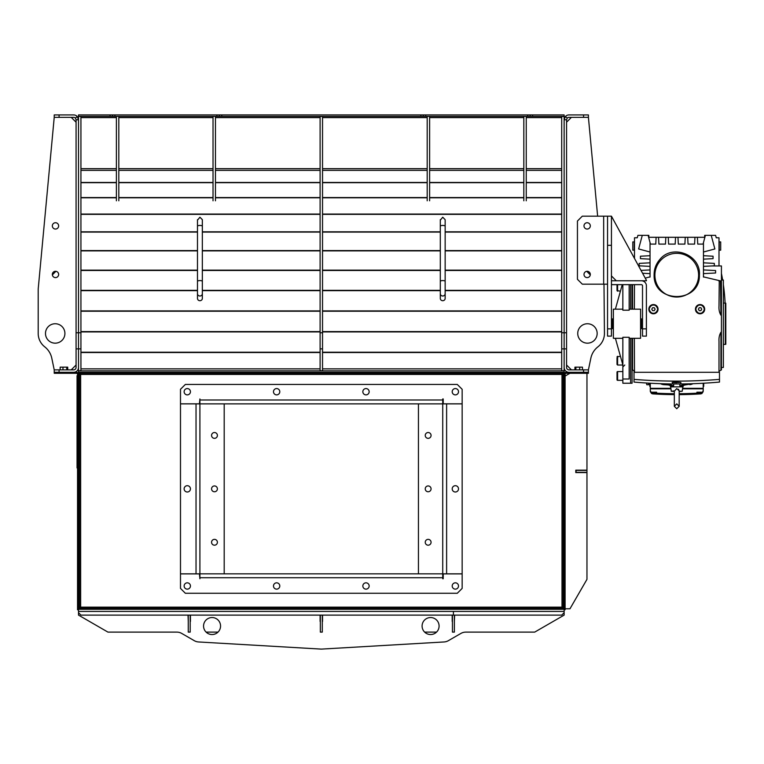 <?xml version="1.0" encoding="UTF-8"?>
<svg xmlns="http://www.w3.org/2000/svg" width="764" height="764" viewBox="0 0 764 764"><rect width="100%" height="100%" fill="white"/><g stroke="black" fill="none" stroke-linecap="round" stroke-linejoin="round"><path stroke-width="1.15" d="M114.925 114.925L114.925 116.376L78.511 116.376L78.511 114.925L564.138 114.925L564.138 372.307L78.511 372.307L78.511 370.846L564.138 370.846M532.565 114.925L532.565 116.376L564.138 116.376M78.511 116.376L78.511 370.846M114.925 116.376L216.909 116.376L216.909 114.925M532.565 116.376L527.714 116.376L527.714 114.925M425.729 114.925L425.729 116.376L527.714 116.376M425.729 116.376L420.878 116.376L420.878 114.925M221.77 114.925L221.77 116.376L420.878 116.376M221.77 116.376L216.909 116.376M219.335 114.925L219.335 116.376M112.499 116.376L112.499 114.925M530.14 114.925L530.14 116.376M423.304 116.376L423.304 114.925M78.511 116.472L80.936 116.472L80.936 370.75L78.511 370.75M564.138 116.472L561.702 116.472L561.702 370.75L564.138 370.75M199.91 300.71A2.426 2.302 0 0 0 202.345 298.418L202.345 293.701A2.426 2.302 0 0 1 199.91 296.002A2.426 2.302 0 0 1 197.484 293.701L197.484 298.418A2.426 2.302 0 0 0 199.91 300.71M202.345 224.893L202.345 219.66L199.91 217.224L197.484 220.175M442.728 300.71A2.426 2.302 0 0 0 445.154 298.418L445.154 293.701A2.426 2.302 0 0 1 442.728 296.002A2.426 2.302 0 0 1 440.303 293.701L440.303 298.418A2.426 2.302 0 0 0 442.728 300.71M116.386 200.798L116.386 116.376M118.812 200.798L118.812 116.376M213.022 200.798L213.022 116.376M215.458 200.798L215.458 116.376M427.191 200.798L427.191 116.376M429.616 200.798L429.616 116.376M523.827 200.798L523.827 116.376M526.253 200.798L526.253 116.376M322.532 348.871L322.532 116.472L320.106 116.472L320.106 370.75L322.532 370.75L322.532 348.871L320.106 348.871M583.562 369.871L588.414 369.871L588.414 372.307L583.562 372.307L583.562 369.871L568.989 369.871A2.426 2.426 0 0 1 566.563 367.446L566.563 119.776L567.213 118.124A2.426 2.426 0 0 1 568.989 117.35L583.562 117.35L583.562 114.925L568.989 114.925A4.861 4.861 0 0 0 565.427 116.472L567.213 118.124M583.562 373.271L566.267 373.271A1.165 1.165 0 0 0 565.102 374.436L565.102 609.777L564.138 609.777L564.138 374.436A2.139 2.139 0 0 1 566.267 372.307L588.414 372.307L588.414 373.271L583.562 373.271L583.562 372.307L568.989 372.307A4.861 4.861 0 0 1 564.138 367.446L564.138 119.776L565.427 116.472M583.562 114.925L588.414 114.925L588.414 117.35L583.562 117.35M566.563 119.776L564.138 119.776M590.849 358.201A19.425 19.425 0 0 1 597.906 346.846A19.425 19.425 0 0 0 590.849 358.201L588.414 369.871M587.449 323.745A9.712 9.712 0 0 1 597.161 333.457A9.712 9.712 0 0 1 587.449 343.17A9.712 9.712 0 0 1 577.737 333.457A9.712 9.712 0 0 1 587.449 323.745M597.906 346.846A16.999 16.999 0 0 0 604.439 333.457L603.99 284.16M597.639 216.174L588.414 117.35M571.415 117.35L566.563 122.202M566.563 365.02L571.415 369.871M586.742 271.315L590.285 274.859M574.929 369.871L574.929 367.159L582.483 367.159L582.483 369.871M575.894 367.159L575.894 369.871M579.675 367.159L579.675 369.871M59.086 117.35L54.225 117.35L54.225 114.925L59.086 114.925L59.086 117.35L73.65 117.35A2.426 2.426 0 0 1 75.435 118.124L76.075 119.776L76.075 367.446A2.426 2.426 0 0 1 73.65 369.871L59.086 369.871L59.086 372.307L73.65 372.307A4.861 4.861 0 0 0 78.511 367.446L78.511 119.776L76.075 119.776M59.086 114.925L73.65 114.925A4.861 4.861 0 0 1 77.212 116.472L78.511 119.776M59.086 373.271L76.371 373.271A1.165 1.165 0 0 1 77.536 374.436L77.536 609.777L78.511 609.777L78.511 374.436A2.139 2.139 0 0 0 76.371 372.307L54.225 372.307L54.225 373.271L59.086 373.271L59.086 372.307L54.225 372.307L54.225 369.871L59.086 369.871M77.212 116.472L75.435 118.124M55.486 277.609A3.161 3.161 0 0 1 52.334 274.448A3.161 3.161 0 0 1 55.486 271.296A3.161 3.161 0 0 1 58.647 274.448A3.161 3.161 0 0 1 55.486 277.609M55.486 229.047A3.161 3.161 0 0 1 52.334 225.886A3.161 3.161 0 0 1 55.486 222.735A3.161 3.161 0 0 1 58.647 225.886A3.161 3.161 0 0 1 55.486 229.047M55.199 323.745A9.712 9.712 0 0 0 45.487 333.457A9.712 9.712 0 0 0 55.199 343.17A9.712 9.712 0 0 0 64.911 333.457A9.712 9.712 0 0 0 55.199 323.745M54.225 369.871L51.79 358.201A19.425 19.425 0 0 0 44.732 346.846A19.425 19.425 0 0 1 51.79 358.201M44.732 346.846A16.999 16.999 0 0 1 38.2 333.457L38.2 289.021L54.225 117.35M76.075 122.202L71.224 117.35M71.224 369.871L76.075 365.02M55.896 271.315L52.363 274.859M60.155 369.871L60.155 367.159L67.719 367.159L67.719 369.871M62.973 367.159L62.973 369.871M66.745 367.159L66.745 369.871M425.242 435.432A2.913 2.913 0 0 1 428.155 432.519A2.913 2.913 0 0 1 431.068 435.432A2.913 2.913 0 0 1 428.155 438.345A2.913 2.913 0 0 1 425.242 435.432M425.242 488.855A2.913 2.913 0 0 1 428.155 485.942A2.913 2.913 0 0 1 431.068 488.855A2.913 2.913 0 0 1 428.155 491.768A2.913 2.913 0 0 1 425.242 488.855M425.242 542.278A2.913 2.913 0 0 1 428.155 539.355A2.913 2.913 0 0 1 431.068 542.278A2.913 2.913 0 0 1 428.155 545.19A2.913 2.913 0 0 1 425.242 542.278M211.571 435.432A2.913 2.913 0 0 1 214.483 432.519A2.913 2.913 0 0 1 217.396 435.432A2.913 2.913 0 0 1 214.483 438.345A2.913 2.913 0 0 1 211.571 435.432M211.571 488.855A2.913 2.913 0 0 1 214.483 485.942A2.913 2.913 0 0 1 217.396 488.855A2.913 2.913 0 0 1 214.483 491.768A2.913 2.913 0 0 1 211.571 488.855M211.571 542.278A2.913 2.913 0 0 1 214.483 539.355A2.913 2.913 0 0 1 217.396 542.278A2.913 2.913 0 0 1 214.483 545.19A2.913 2.913 0 0 1 211.571 542.278M224.196 403.869L224.196 573.84L224.196 403.869M418.443 573.84L418.443 403.869L418.443 573.84M453.415 609.29L453.415 608.316M189.233 609.29L189.233 608.316M78.511 609.777L78.511 612.69L80.936 615.115L453.415 615.115L453.415 611.429L453.415 615.115L561.702 615.115L564.138 612.69L564.138 609.777M564.138 373.271L564.138 608.23L563.163 608.23L563.163 373.357L561.998 374.436L563.078 373.271L564.138 373.271L564.138 372.307M78.511 609.29L564.138 609.29M79.475 608.23L78.511 608.23L78.511 373.271L79.561 373.271L80.64 374.436L79.475 373.357L79.475 608.23L80.64 607.151L79.561 609.29M78.511 373.271L78.511 372.307M212.058 617.541A8.499 8.499 0 0 1 220.557 626.041A8.499 8.499 0 0 1 212.058 634.54A8.499 8.499 0 0 1 203.558 626.041A8.499 8.499 0 0 1 212.058 617.541M430.59 617.541A8.499 8.499 0 0 1 439.09 626.041A8.499 8.499 0 0 1 430.59 634.54A8.499 8.499 0 0 1 422.091 626.041A8.499 8.499 0 0 1 430.59 617.541M78.511 612.69L78.511 615.115L107.944 632.114L176.847 632.114A9.712 9.712 0 0 1 181.698 633.413L194.276 640.681A9.712 9.712 0 0 0 198.573 641.961L320.756 649.075A9.712 9.712 0 0 0 321.883 649.075L444.075 641.961A9.712 9.712 0 0 0 448.363 640.681L460.94 633.413A9.712 9.712 0 0 1 465.792 632.114L534.695 632.114L564.138 615.115L564.138 612.69M454.628 615.115L454.379 621.428M452.202 621.428L452.202 615.115M322.532 615.115L322.532 621.428M320.106 621.428L320.106 615.115M190.446 615.115L190.446 621.428M188.259 621.428L188.02 615.115M322.293 615.115L322.293 632.114L320.345 632.114L320.345 615.115M454.379 615.115L454.379 632.114L452.441 632.114L452.441 615.115M436.531 632.114L424.641 632.114M217.998 632.114L206.108 632.114M190.198 615.115L190.198 632.114L188.259 632.114L188.259 615.115M563.078 609.29L561.998 607.151L563.163 608.23M563.078 608.316L79.561 608.316M564.138 373.357L563.163 373.357M78.511 373.357L79.475 373.357M563.078 372.307L79.561 372.307L79.561 373.271L563.078 373.271L563.078 372.307M190.446 585.978A3.161 3.161 0 0 0 187.285 582.827A3.161 3.161 0 0 0 184.134 585.978A3.161 3.161 0 0 0 187.285 589.139A3.161 3.161 0 0 0 190.446 585.978M279.796 585.978A3.161 3.161 0 0 0 276.644 582.827A3.161 3.161 0 0 0 273.483 585.978A3.161 3.161 0 0 0 276.644 589.139A3.161 3.161 0 0 0 279.796 585.978M369.155 585.978A3.161 3.161 0 0 0 365.994 582.827A3.161 3.161 0 0 0 362.843 585.978A3.161 3.161 0 0 0 365.994 589.139A3.161 3.161 0 0 0 369.155 585.978M458.515 585.978A3.161 3.161 0 0 0 455.354 582.827A3.161 3.161 0 0 0 452.202 585.978A3.161 3.161 0 0 0 455.354 589.139A3.161 3.161 0 0 0 458.515 585.978M199.91 573.84L199.91 578.74L199.433 573.888L180.485 573.888L180.485 588.404L185.346 593.265L457.292 593.265L462.153 588.404L462.153 573.888L443.216 573.888L443.216 578.74L442.728 578.74L442.728 573.84L462.153 573.84L462.153 403.869L442.728 403.869L442.728 398.961L443.216 398.961L443.216 403.822L462.153 403.822L462.153 389.296L457.292 384.445L185.346 384.445L180.485 389.296L180.485 403.822L199.433 403.822L199.91 398.961L199.91 403.869L180.485 403.869L180.485 573.84L442.728 573.84L442.728 403.869L199.91 403.869L199.91 573.84M455.354 485.694A3.161 3.161 0 0 0 452.202 488.855A3.161 3.161 0 0 0 455.354 492.006A3.161 3.161 0 0 0 458.515 488.855A3.161 3.161 0 0 0 455.354 485.694M187.285 492.006A3.161 3.161 0 0 0 190.446 488.855A3.161 3.161 0 0 0 187.285 485.694A3.161 3.161 0 0 0 184.134 488.855A3.161 3.161 0 0 0 187.285 492.006M452.202 391.731A3.161 3.161 0 0 0 455.354 394.883A3.161 3.161 0 0 0 458.515 391.731A3.161 3.161 0 0 0 455.354 388.57A3.161 3.161 0 0 0 452.202 391.731M362.843 391.731A3.161 3.161 0 0 0 365.994 394.883A3.161 3.161 0 0 0 369.155 391.731A3.161 3.161 0 0 0 365.994 388.57A3.161 3.161 0 0 0 362.843 391.731M273.483 391.731A3.161 3.161 0 0 0 276.644 394.883A3.161 3.161 0 0 0 279.796 391.731A3.161 3.161 0 0 0 276.644 388.57A3.161 3.161 0 0 0 273.483 391.731M184.134 391.731A3.161 3.161 0 0 0 187.285 394.883A3.161 3.161 0 0 0 190.446 391.731A3.161 3.161 0 0 0 187.285 388.57A3.161 3.161 0 0 0 184.134 391.731M586.962 373.271L586.962 470.156L575.789 470.156L575.789 472.582L576.276 470.404L586.962 470.404L586.962 472.343L576.276 472.343M575.789 472.582L586.962 472.582L586.962 579.36L569.963 608.803L565.102 608.803M569.963 373.271L565.102 376.079M576.276 470.404L575.789 470.156M77.049 467.969L77.536 467.969L77.049 467.969L77.049 375.707L77.536 375.707M565.102 375.707L565.589 375.802M622.851 379.011L629.164 379.011L629.164 337.277L622.851 337.277L622.851 383.232L630.615 383.232L630.615 338.309L630.615 383.232L632.076 383.232L632.076 338.309M630.615 284.647L630.615 309.172L630.615 284.647M632.076 284.647L632.076 309.172M674.326 391.512L671.289 391.244L674.326 390.891L674.326 406.295L676.751 408.73L679.177 406.295L679.177 390.891L678.489 389.201M679.177 390.891L676.751 388.561L674.345 391.244M725.313 344.383L725.8 344.297L725.8 303.184L725.313 303.098L725.313 344.383L723.374 344.383M649.018 277.112L650.04 277.065A485.627 46.747 180 0 0 649.209 277.065L645.246 278.125M641.082 270.399L650.04 269.931L650.04 273.627L642.61 273.245M657.966 308.284A4.613 4.613 0 0 1 657.728 310.881M657.699 310.938A4.613 4.613 0 0 1 657.298 311.702M657.269 311.75A4.613 4.613 0 0 1 656.734 312.4M656.706 312.438A4.613 4.613 0 0 1 655.254 313.412M655.206 313.441A4.613 4.613 0 0 1 654.376 313.689M654.328 313.698A4.613 4.613 0 0 1 653.487 313.784M653.44 313.784A4.613 4.613 0 0 1 651.73 313.46M651.673 313.431A4.613 4.613 0 0 1 650.909 313.03M650.871 313.001A4.613 4.613 0 0 1 650.221 312.476M650.183 312.438A4.613 4.613 0 0 1 649.199 310.996M649.18 310.938A4.613 4.613 0 0 1 648.923 310.108M648.913 310.06A4.613 4.613 0 0 1 649.161 307.462M658.052 309.172C654.977 315.121 651.902 315.121 648.827 309.172C651.902 303.222 654.987 303.222 658.052 309.172M703.463 269.931L715.601 270.561L715.601 272.996L703.463 273.627L703.463 262.826L714.34 263.389L714.34 265.815L703.463 266.388M703.463 273.627L703.463 277.065A485.627 46.747 180 0 1 704.293 277.065L720.939 281.009L718.848 280.961M719.249 281.009L719 306.154C718.771 309.659 719.411 312.677 720.939 315.207L721.426 314.873L721.426 332.13M711.819 265.948L721.426 265.948L721.426 314.873M704.589 308.284A4.613 4.613 0 0 1 704.351 310.872M704.322 310.938A4.613 4.613 0 0 1 703.921 311.702M703.892 311.75A4.613 4.613 0 0 1 703.377 312.38M703.329 312.438A4.613 4.613 0 0 1 701.896 313.402M701.829 313.431A4.613 4.613 0 0 1 701.008 313.689M700.951 313.698A4.613 4.613 0 0 1 700.149 313.784M700.063 313.784A4.613 4.613 0 0 1 698.363 313.46M698.296 313.431A4.613 4.613 0 0 1 697.542 313.03M697.494 313.001A4.613 4.613 0 0 1 696.864 312.495M696.797 312.438A4.613 4.613 0 0 1 695.832 311.005M695.803 310.938A4.613 4.613 0 0 1 695.546 310.117M695.536 310.06A4.613 4.613 0 0 1 695.775 307.472M704.675 309.172C701.6 315.121 698.525 315.121 695.45 309.172C698.525 303.222 701.6 303.222 704.675 309.172M654.901 275.174A21.85 21.85 0 0 1 676.751 253.323A21.85 21.85 0 0 1 698.602 275.174A21.85 21.85 0 0 1 676.751 297.034A21.85 21.85 0 0 1 654.901 275.174M659.857 259.454C672.482 243.563 701.142 254.937 699.404 275.174C700.13 303.633 653.382 303.633 654.108 275.174C654.013 269.243 655.932 264 659.857 259.454M721.426 280.035L723.374 280.035L723.374 355.308M720.481 281.009L720.939 315.207M634.015 379.374L634.015 382.076A487.508 487.508 0 0 0 672.626 383.939L680.877 383.958A487.508 487.508 0 0 0 719.487 382.076L719.487 379.374C691 381.685 662.503 381.685 634.015 379.374L634.015 372.307L719.487 372.307L719.487 379.374M676.751 382.697C670.802 382.497 670.802 382.306 676.751 382.115L680.877 382.535L672.139 382.401M688.269 383.814L682.252 385.906L679.845 385.906L679.845 383.958M683.064 385.619L683.064 386.87L670.439 386.87L670.439 385.619M685.709 383.872L679.845 385.906M657.565 309.172A4.126 4.126 0 0 0 653.44 305.046A4.126 4.126 0 0 0 649.314 309.172A4.126 4.126 0 0 0 653.44 313.297A4.126 4.126 0 0 0 657.565 309.172M704.188 309.172A4.126 4.126 0 0 0 700.063 305.046A4.126 4.126 0 0 0 695.937 309.172A4.126 4.126 0 0 0 700.063 313.297A4.126 4.126 0 0 0 704.188 309.172M634.263 246.037L634.263 241.911L632.802 241.911L632.802 250.172L634.263 250.172L634.263 246.037M719.249 246.037L719.249 250.172L720.7 250.172L720.7 241.911L719.249 241.911L719.249 246.037M650.288 386.383L649.801 386.383L649.801 383.203M655.751 392.868L651.138 392.868L651.549 393.527L655.34 393.527L655.751 392.218M702.364 392.868L697.752 392.868L698.172 393.527L701.954 393.527L702.364 392.218M648.588 383.136L648.588 384.731L646.764 384.731L646.764 383.031M653.239 393.718L654.528 393.718L653.64 393.527M699.862 393.718L701.151 393.718L700.263 393.527M651.138 392.801L650.641 392.218L656.601 392.218L656.601 393.613A376.843 376.843 0 0 1 655.264 393.546M698.239 393.546A376.843 376.843 0 0 1 696.902 393.613L696.902 392.218L702.861 392.218L702.364 392.801M650.985 392.218L650.288 390.509L650.288 391.445L652.561 393.775M650.288 390.509L650.288 388.819L670.954 388.819M700.941 393.775L703.214 391.445L703.214 390.509L702.517 392.218M679.177 393.708A376.404 376.404 0 0 0 696.902 393.173M656.601 393.173A376.404 376.404 0 0 0 674.326 393.708M682.548 388.819L703.214 388.819L703.214 390.509M703.214 386.383L703.701 386.383L703.701 383.203M702.737 388.819L702.737 388.332M650.775 388.819L650.775 388.332M689.672 383.776L689.749 384.655A7.898 7.888 -0 0 0 692.977 383.681L685.021 384.951M660.526 383.681A7.898 7.888 -0 0 0 663.754 384.655L660.526 383.681M668.481 384.951L663.754 384.655L663.83 383.776M703.214 383.232L703.214 388.332L682.615 388.332M650.288 383.232L650.288 388.332L670.887 388.332M699.222 310.633L698.382 309.172L699.222 307.72L700.903 307.72L701.744 309.172L700.903 310.633L699.222 310.633M679.177 391.244L682.214 391.244L682.825 386.87M652.599 310.633L651.759 309.172L652.599 307.72L654.28 307.72L655.12 309.172L654.28 310.633L652.599 310.633M673.657 383.958L673.657 385.906L667.793 383.872M665.234 383.814L671.25 385.906L673.657 385.906M721.426 273.426A194.247 194.247 0 0 1 722.649 280.035M723.374 284.685A194.247 194.247 0 0 1 725.103 303.098M723.374 292.173L723.374 367.446L721.426 367.446M695.803 307.405A4.613 4.613 0 0 1 696.205 306.641M696.233 306.603A4.613 4.613 0 0 1 696.749 305.963M696.797 305.915A4.613 4.613 0 0 1 698.229 304.941M698.296 304.912A4.613 4.613 0 0 1 699.117 304.655M699.175 304.645A4.613 4.613 0 0 1 699.977 304.559M700.063 304.559A4.613 4.613 0 0 1 701.763 304.884M701.82 304.912A4.613 4.613 0 0 1 702.584 305.313M702.632 305.342A4.613 4.613 0 0 1 703.262 305.848M703.319 305.906A4.613 4.613 0 0 1 704.293 307.338M704.322 307.405A4.613 4.613 0 0 1 704.58 308.236M639.162 265.815L639.162 263.389L650.04 262.826L650.04 266.388L639.162 265.815M640.433 258.643L640.433 256.217L650.04 255.711L650.04 259.149L640.433 258.643M650.04 255.711L650.04 252.015L638.628 248.959L642.276 235.36L648.827 235.36L648.827 238.072M634.502 258.156L634.502 237.785L637.252 237.785L637.902 235.36L642.276 235.36M675.538 237.298L668.252 237.298L668.605 244.098L675.185 244.098L675.538 237.298L677.964 237.298L678.317 244.098L684.897 244.098L685.251 237.298L677.964 237.298M665.826 237.298L658.539 237.298L658.893 244.098L665.473 244.098L665.826 237.298L668.252 237.298M648.101 235.36L650.441 244.098L655.76 244.098L656.114 237.298L648.827 237.298M704.675 237.298L697.389 237.298L697.752 244.098L703.061 244.098L705.401 235.36L704.675 235.36L704.675 238.072M694.963 237.298L687.676 237.298L688.039 244.098L694.61 244.098L694.963 237.298L697.389 237.298M705.401 235.36L715.601 235.36L716.25 237.785L719 237.785L719 265.948M711.227 235.36L714.875 248.959L703.463 252.015L703.463 242.589M713.07 256.217L713.07 258.643L703.463 259.149L703.463 255.711L713.07 256.217M719.077 371.294L721.426 369.871L721.426 332.607L720.939 332.273C719.411 334.804 718.771 337.822 719 341.327L719 372.307M649.18 307.405A4.613 4.613 0 0 1 649.581 306.641M649.61 306.593A4.613 4.613 0 0 1 650.145 305.944M650.183 305.906A4.613 4.613 0 0 1 651.625 304.931M651.682 304.912A4.613 4.613 0 0 1 652.513 304.655M652.561 304.645A4.613 4.613 0 0 1 653.392 304.559M653.449 304.559A4.613 4.613 0 0 1 655.149 304.884M655.206 304.912A4.613 4.613 0 0 1 655.97 305.313M656.018 305.342A4.613 4.613 0 0 1 656.658 305.867M656.706 305.915A4.613 4.613 0 0 1 657.68 307.348M657.709 307.405A4.613 4.613 0 0 1 657.957 308.236M632.869 369.9L634.502 371.82M650.04 276.845L650.04 273.627M650.04 269.931L650.04 266.388M650.04 262.826L650.04 259.149M650.04 252.015L650.04 242.589M685.251 237.298L687.676 237.298M656.114 237.298L658.539 237.298M703.463 252.015L703.463 255.711M703.463 259.149L703.463 262.826M703.463 276.845L704.484 277.112M634.502 372.307L634.359 338.309M634.359 309.172L634.502 284.647M632.076 369.871L632.563 369.871L632.563 338.309M613.377 328.596L612.403 328.596L612.403 318.884L613.377 318.884M640.576 328.596L641.54 328.596L641.54 318.884L640.576 318.884M617.016 379.737L617.016 372.154A0.583 0.583 0 0 1 617.599 371.571L617.599 380.319A0.583 0.583 0 0 1 617.016 379.737M622.851 365.03L617.599 365.03L617.016 364.447L617.016 357.944M620.368 291.199L617.016 290.616L617.016 284.647M622.851 309.172L613.377 309.172L613.377 338.309L622.851 338.309M629.164 309.172L640.576 309.172L640.576 338.309L629.164 338.309M615.392 338.309L622.851 364.906M622.249 284.647L615.392 309.172M629.164 284.647L629.164 310.203L622.851 310.203L622.851 284.647M587.153 229.047A3.161 3.161 0 0 0 590.314 225.886A3.161 3.161 0 0 0 587.153 222.735A3.161 3.161 0 0 0 583.992 225.886A3.161 3.161 0 0 0 587.153 229.047M587.153 277.609A3.161 3.161 0 0 0 590.314 274.448A3.161 3.161 0 0 0 587.153 271.296A3.161 3.161 0 0 0 583.992 274.448A3.161 3.161 0 0 0 587.153 277.609M607.552 284.16L582.302 284.16L577.441 279.309L577.441 221.035L582.302 216.174L611.439 216.174L611.439 336.122L607.552 336.122L607.552 245.311L611.439 245.311M607.552 328.845L611.439 328.845M607.552 216.174L607.552 245.311M641.349 280.76L611.439 280.76L611.439 284.647L641.349 284.647A1.165 1.165 0 0 1 642.514 285.812L642.514 328.845L646.401 328.845L646.401 285.812A5.052 5.052 0 0 0 641.349 280.76L646.401 280.76L646.401 280.273L611.439 216.174M646.401 328.845L646.401 336.122L642.514 336.122L642.514 328.845M611.439 275.909L616.29 280.76M80.936 331.595L320.106 331.595M322.532 331.595L561.702 331.595M110.073 116.376L110.073 114.925M80.936 368.869L320.106 368.869M322.532 368.869L561.702 368.869M80.936 352.538L320.106 352.538M322.532 352.538L561.702 352.538M80.936 352.214L320.106 352.214M322.532 352.214L561.702 352.214M80.936 331.929L320.106 331.929M322.532 331.929L561.702 331.929M80.936 311.225L320.106 311.225M322.532 311.225L561.702 311.225M80.936 310.9L320.106 310.9M322.532 310.9L561.702 310.9M80.936 290.664L197.484 290.664M202.345 290.664L320.106 290.664M322.532 290.664L440.303 290.664M445.154 290.664L561.702 290.664M80.936 290.339L197.484 290.339M202.345 290.339L320.106 290.339M322.532 290.339L440.303 290.339M445.154 290.339L561.702 290.339M80.936 270.466L197.484 270.466M202.345 270.466L320.106 270.466M322.532 270.466L440.303 270.466M445.154 270.466L561.702 270.466M80.936 270.15L197.484 270.15M202.345 270.15L320.106 270.15M322.532 270.15L440.303 270.15M445.154 270.15L561.702 270.15M80.936 250.878L197.484 250.878M202.345 250.878L320.106 250.878M322.532 250.878L440.303 250.878M445.154 250.878L561.702 250.878M80.936 250.573L197.484 250.573M202.345 250.573L320.106 250.573M322.532 250.573L440.303 250.573M445.154 250.573L561.702 250.573M80.936 232.094L197.484 232.094M202.345 232.094L320.106 232.094M322.532 232.094L440.303 232.094M445.154 232.094L561.702 232.094M80.936 231.807L197.484 231.807M202.345 231.807L320.106 231.807M322.532 231.807L440.303 231.807M445.154 231.807L561.702 231.807M80.936 214.34L320.106 214.34M322.532 214.34L561.702 214.34M80.936 214.063L320.106 214.063M322.532 214.063L561.702 214.063M80.936 197.809L116.386 197.809M118.812 197.809L213.022 197.809M215.458 197.809L320.106 197.809M322.532 197.809L427.191 197.809M429.616 197.809L523.827 197.809M526.253 197.809L561.702 197.809M80.936 197.561L116.386 197.561M118.812 197.561L213.022 197.561M215.458 197.561L320.106 197.561M322.532 197.561L427.191 197.561M429.616 197.561L523.827 197.561M526.253 197.561L561.702 197.561M80.936 182.691L116.386 182.691M118.812 182.691L213.022 182.691M215.458 182.691L320.106 182.691M322.532 182.691L427.191 182.691M429.616 182.691L523.827 182.691M526.253 182.691L561.702 182.691M80.936 182.462L116.386 182.462M118.812 182.462L213.022 182.462M215.458 182.462L320.106 182.462M322.532 182.462L427.191 182.462M429.616 182.462L523.827 182.462M526.253 182.462L561.702 182.462M80.936 170.353L116.386 170.353M118.812 170.353L213.022 170.353M215.458 170.353L320.106 170.353M322.532 170.353L427.191 170.353M429.616 170.353L523.827 170.353M526.253 170.353L561.702 170.353M80.936 168.682L116.386 168.682M118.812 168.682L213.022 168.682M215.458 168.682L320.106 168.682M322.532 168.682L427.191 168.682M429.616 168.682L523.827 168.682M526.253 168.682L561.702 168.682M80.936 117.608L116.386 117.608M118.812 117.608L213.022 117.608M215.458 117.608L320.106 117.608M322.532 117.608L427.191 117.608M429.616 117.608L523.827 117.608M526.253 117.608L561.702 117.608M80.936 332.76L76.075 332.76M80.936 348.871L76.075 348.871M566.563 332.76L561.702 332.76M566.563 348.871L561.702 348.871M202.345 219.66L202.345 226.23A2.426 0.783 -0 0 0 199.91 225.437A2.426 0.783 -0 0 0 197.484 226.23L197.484 281.372A2.426 0.783 -0 0 1 199.91 280.579A2.426 0.783 -0 0 1 202.345 281.372L202.345 293.701M445.154 220.175L445.154 226.23A2.426 0.783 -0 0 0 442.728 225.437A2.426 0.783 -0 0 0 440.303 226.23L440.303 281.372A2.426 0.783 -0 0 1 442.728 280.579A2.426 0.783 -0 0 1 445.154 281.372L445.154 293.701M440.303 220.175L442.728 217.224L445.154 219.66M322.532 332.76L320.106 332.76M78.511 611.429L564.138 611.429M80.64 607.151L80.64 374.436L561.998 374.436L561.998 607.151L80.64 607.151M199.91 577.727L442.728 577.727M446.615 573.84L446.615 403.869M196.033 403.869L196.033 573.84M442.728 399.983L199.91 399.983M77.049 452.536L77.536 452.536M77.536 391.139L77.049 391.139M77.049 386.45L77.536 386.45M77.536 375.869L77.049 375.869M77.536 457.225L77.049 457.225M77.049 467.807L77.536 467.807M632.563 309.172L632.563 284.647M720.939 332.273L720.939 369.871M617.016 364.447L617.599 365.03L617.599 356.282L617.016 356.864L620.368 356.282M617.016 290.616L617.599 291.199L617.599 284.647M603.665 284.16L603.665 216.174M202.345 226.23L202.345 281.372M197.484 281.372L197.484 293.701M197.484 226.23L197.484 219.66M445.154 226.23L445.154 281.372M440.303 281.372L440.303 293.701M440.303 226.23L440.303 219.66M649.19 384.684L648.588 384.082L649.19 384.684L649.801 384.082L649.19 384.684L648.588 384.082M674.326 406.295L676.751 403.869L679.177 406.295M723.374 303.098L725.313 303.098M641.684 265.948L638.694 265.948M671.289 391.244L670.677 386.87M672.626 382.506L672.626 383.958M654.538 393.727L655.34 393.527M701.151 393.727L701.954 393.527M646.602 383.022L646.764 384.731L646.602 383.022M698.964 393.727L698.172 393.527M652.351 393.727L651.549 393.527M697.752 392.218L697.752 392.868M651.138 392.218L651.138 392.868M679.177 394.635A377.33 377.33 0 0 0 700.263 393.909M700.397 393.899A377.33 377.33 0 0 0 700.941 393.871M652.561 393.871A377.33 377.33 0 0 0 653.105 393.899M653.239 393.909A377.33 377.33 0 0 0 674.326 394.635M680.877 382.506L680.877 383.958M679.177 391.512L682.214 391.244M622.851 380.319L617.599 380.319M622.851 371.571L617.599 371.571M624.79 365.02L622.851 366.959"/></g></svg>
